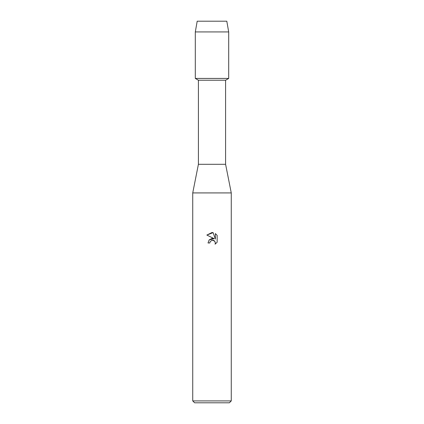 <?xml version="1.0" encoding="UTF-8"?>
<svg xmlns="http://www.w3.org/2000/svg" width="424" height="424" viewBox="0 0 424 424"><rect width="100%" height="100%" fill="white"/><g stroke="black" fill="none" stroke-linecap="round" stroke-linejoin="round"><path stroke-width="0.64" d="M226.808 21.2L197.192 21.2L226.808 21.2L228.695 31.933L228.695 78.44L212 78.44L228.695 78.44L225.595 80.231L225.595 164.3L231.266 192.92L231.266 400.908L192.734 400.908L194.632 402.8L229.368 402.8L231.266 400.908M225.595 164.3L198.406 164.3L198.406 80.231L225.595 80.231M198.406 164.3L192.734 192.92L231.266 192.92M212 240.254L210.124 241.717L209.832 242.973L208.014 242.973L209.143 239.936L212 238.421L214.21 238.686L206.848 235.06L212 232.522L213.118 232.644L215.366 239.115L215.366 233.571L217.152 235.373L217.152 242.215L215.079 244.198L215.371 242.957L214.56 241.002L213.664 240.403L212 240.254L214.613 241.055M209.832 242.973L210.018 241.961M213.118 232.644L206.848 235.06M217.152 235.373L215.366 233.571M214.21 238.686L209.127 239.952M210.124 241.717L211.958 240.265M214.804 241.277L215.371 242.957L215.079 244.198L217.152 242.21M197.192 21.2L195.305 31.933L195.305 78.44L212 78.44L195.305 78.44L198.406 80.231M195.305 31.933L228.695 31.933M192.734 192.92L192.734 400.908"/></g></svg>
